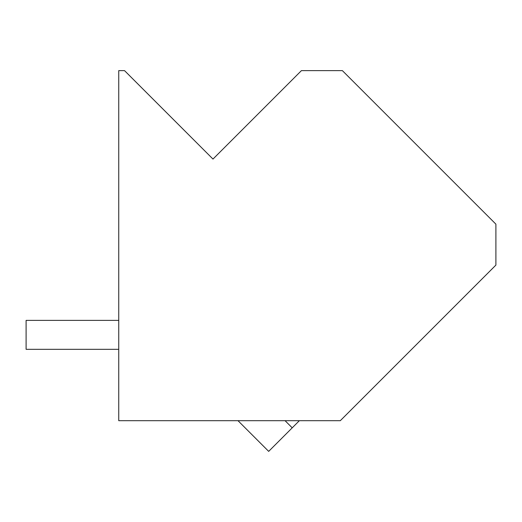 <?xml version="1.0" encoding="UTF-8"?>
<svg xmlns="http://www.w3.org/2000/svg" width="522" height="522" viewBox="0 0 522 522"><rect width="100%" height="100%" fill="white"/><g stroke="black" fill="none" stroke-linecap="round" stroke-linejoin="round"><path stroke-width="0.78" d="M342.373 70.627L495.9 224.153L495.9 265.091L340.298 420.693L118.742 420.693L118.742 70.627L124.53 70.627L212.983 159.073L301.429 70.627L342.373 70.627M299.36 420.693L268.68 451.373L237.993 420.693M292.216 427.831L285.077 420.693M118.742 349.322L26.1 349.322L118.742 349.322L26.1 349.322L118.742 349.322L26.1 349.322L26.1 320.377L118.742 320.377"/></g></svg>
